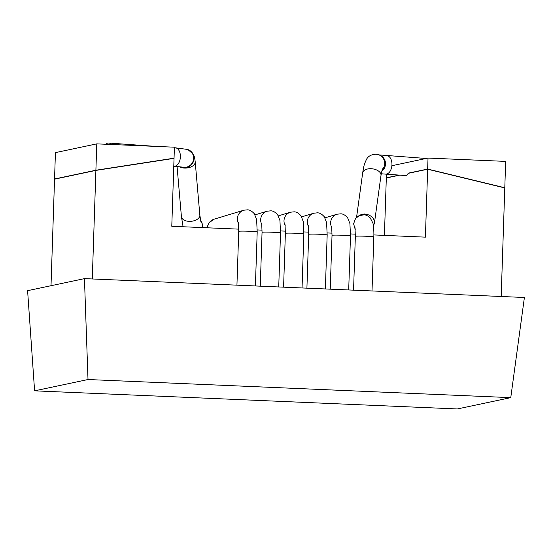 <?xml version="1.0" encoding="UTF-8"?>
<svg xmlns="http://www.w3.org/2000/svg" width="552" height="552" viewBox="0 0 552 552"><rect width="100%" height="100%" fill="white"/><g stroke="black" fill="none" stroke-linecap="round" stroke-linejoin="round"><path stroke-width="0.83" d="M373.435 226.099L374.456 222.884L374.422 221.186L373.476 218.751L371.565 216.577L368.915 214.963L364.423 213.997L361.553 214.362L358.11 216.232M238.768 229.142L171.782 226.272L174.046 158.182L95.896 170.23L54.551 178.986L51.012 285.708M501.188 296.486L504.79 187.749L427.662 169.057L425.406 237.146L373.863 234.931M355.384 234.145L350.541 233.931M332.062 233.144L327.212 232.937M308.734 232.144L303.89 231.937M285.412 231.143L280.568 230.936M262.09 230.143L257.246 229.936M427.662 169.057L408.294 173.155L406.789 175.633M399.158 175.094L386.324 177.813L384.413 235.387M95.896 170.23L92.287 278.967M34.597 390.837L88.009 379.528L510.759 397.64L457.346 408.956L34.597 390.837L27.6 290.669L84.449 278.629L88.009 379.528M84.449 278.629L524.4 297.487L510.759 397.64M111.552 144.5A9.239 5.692 -85.9 0 0 108.785 143.044A9.239 5.692 -85.9 0 0 105.653 144.251M505.666 161.391L504.79 187.928L427.655 169.229L428.028 158.065L505.666 161.391M399.772 175.136L386.317 177.985L386.441 174.19M391.879 165.724L428.028 158.065M408.238 173.342L427.655 169.229M96.772 143.865L174.411 147.198L174.039 158.362L95.889 170.402L96.772 143.865L55.428 152.628L54.544 179.158L95.889 170.402M355.115 228.48A9.239 9.136 -106.8 0 1 360.435 215.197A9.239 9.136 -106.8 0 1 360.442 215.197M181.746 167.008L181.822 167.035A9.239 9.122 -70.6 0 0 193.911 159.735A9.239 9.122 -70.6 0 0 187.963 149.606L187.528 149.447A9.239 9.122 -70.6 0 1 184.623 167.394A9.239 9.122 -70.6 0 1 181.815 167.021M179.2 166.683A9.239 5.43 -5 0 0 185.203 168.091A9.239 5.43 -5 0 0 195.208 161.826C194.476 155.899 194.483 157.589 194.076 155.905L193.338 154.256L187.963 149.606M183.091 226.755L181.429 216.701A9.239 5.43 -5 0 0 189.84 221.366A9.239 5.43 -5 0 0 199.845 215.101L195.208 161.826M202.487 227.59A9.239 9.122 -70.6 0 0 200.686 221.014M353.556 290.159L355.343 236.346A9.239 0.448 1.9 0 1 366.39 236.263A9.239 0.448 1.9 0 1 373.814 236.953C374.118 230.895 373.304 223.85 372.883 223.07L370.192 217.861C367.97 215.839 365.928 214.832 364.065 214.832L359.297 215.618L355.516 218.551L353.597 223.815L355.219 229.48M331.821 227.534A9.239 9.136 -106.8 0 1 337.113 214.197L325.018 217.861M330.234 289.165L332.021 235.345A9.239 0.448 1.9 0 1 343.061 235.269A9.239 0.448 1.9 0 1 350.492 235.952L349.913 223.553L347.615 217.743C345.179 215.08 342.889 213.776 340.75 213.831L337.113 214.197M308.499 226.534A9.239 9.136 -106.8 0 1 313.784 213.203A9.239 9.136 -106.8 0 1 313.791 213.196L301.689 216.86M306.912 288.165L308.692 234.345A9.239 0.448 1.9 0 1 319.739 234.269A9.239 0.448 1.9 0 1 327.17 234.959L326.591 222.553L324.293 216.743C321.857 214.079 319.567 212.775 317.428 212.83L313.791 213.203M285.177 225.533A9.239 9.136 -106.8 0 1 290.462 212.203A9.239 9.136 -106.8 0 1 290.469 212.203L278.367 215.86M283.583 287.164L285.37 233.344A9.239 0.448 1.9 0 1 296.417 233.268A9.239 0.448 1.9 0 1 303.841 233.958L303.262 221.552L300.971 215.742C298.528 213.079 296.245 211.775 294.099 211.837L290.462 212.203M261.848 224.533A9.239 9.136 -106.8 0 1 267.14 211.202A9.239 9.136 -106.8 0 1 267.147 211.202L255.045 214.859M260.261 286.164L262.048 232.344A9.239 0.448 1.9 0 1 273.095 232.268A9.239 0.448 1.9 0 1 280.519 232.958L279.94 220.552L277.649 214.749C275.207 212.078 272.916 210.774 270.777 210.836L267.14 211.202M207.614 227.81A9.239 9.136 -106.8 0 1 214.086 219.192L209.098 222.704L206.807 227.776M238.526 223.532A9.239 9.136 -106.8 0 1 243.818 210.202L214.086 219.192M236.939 285.163L238.726 231.343A9.239 0.448 1.9 0 1 249.766 231.267A9.239 0.448 1.9 0 1 257.197 231.957L256.618 219.551L254.32 213.748C251.884 211.085 249.594 209.781 247.455 209.836L243.818 210.202M173.776 166.221L174.018 166.242A9.239 5.692 -85.9 0 0 174.667 166.228A9.239 5.692 -85.9 0 0 180.38 156.899A9.239 5.692 -85.9 0 0 175.336 147.805L187.528 149.447M386.883 155.692A9.239 5.651 94.1 0 1 386.938 155.692A9.239 5.651 94.1 0 1 391.913 165.31A9.239 5.651 94.1 0 1 385.627 174.128L381.232 173.776M382.005 169.968A9.239 9.122 109.4 0 0 378.637 154.76L379.452 155.043A9.239 9.122 109.4 0 1 381.708 171.21M356.551 217.412L362.678 172.914A9.239 5.389 7.8 0 1 371.31 168.719A9.239 5.389 7.8 0 1 380.99 175.439L382.37 168.788M181.429 216.701L177.061 166.483M200.88 221.711L199.845 215.101M200.604 220.676L202.004 222.76L202.922 227.61M355.343 236.346L354.977 227.603M372.02 290.952L373.814 236.953M332.021 235.345L331.683 226.644M348.698 289.952L350.492 235.952M308.692 234.345L308.361 225.644M325.376 288.951L327.17 234.959M285.37 233.344L285.039 224.65M302.054 287.951L303.841 233.958M262.048 232.344L261.717 223.65M278.732 286.957L280.519 232.958M238.726 231.343L238.388 222.649M255.403 285.957L257.197 231.957M174.018 166.242L181.912 167.042M108.785 143.044L155.471 146.383M174.391 147.736L175.336 147.805M426.096 158.472L378.92 154.884M406.769 175.633L385.627 174.128M362.678 172.914C363.713 165.91 364.561 163.799 364.568 163.723L366.424 159.466C368.17 156.14 371.406 154.387 376.126 154.222L378.637 154.76M374.456 222.891L380.99 175.439"/></g></svg>
